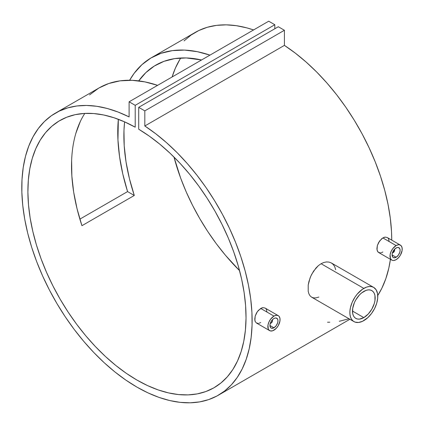 <?xml version="1.0" encoding="UTF-8"?>
<svg xmlns="http://www.w3.org/2000/svg" width="424" height="424" viewBox="0 0 424 424"><rect width="100%" height="100%" fill="white"/><g stroke="black" fill="none" stroke-linecap="round" stroke-linejoin="round"><path stroke-width="0.64" d="M270.231 323.136L271.159 323.046L270.724 323.295A2.47 1.426 -60 0 1 270.247 323.496A2.47 1.426 120 0 0 270.724 323.295L271.159 323.046A1.85 1.071 -60 0 1 270.348 323.189M273.952 327.779L269.934 325.462L273.952 327.779A5.676 3.275 -60 0 1 271.111 328.059A5.676 3.275 -60 0 1 270.242 323.512A5.676 3.275 -60 0 1 273.952 318.509A5.676 3.275 -60 0 1 276.787 318.228A5.676 3.275 -60 0 1 277.656 322.775A5.676 3.275 -60 0 1 273.952 327.779L271.72 328.287L270.613 327.646L269.934 325.462L270.242 323.512L271.111 321.509L273.167 319.049L274.731 318.148L276.178 318.005L277.656 319.23L277.964 320.825L277.656 322.775L276.178 325.712L273.952 327.779M273.952 316.092L260.702 308.444L257.352 311.629L255.195 316.14L254.755 319.118L255.195 321.535L256.467 323.024L255.195 321.535L254.866 320.422L255.195 316.14L256.462 313.055L258.38 310.347L261.899 307.893L263.06 307.644L265.101 308.062L263.06 307.644L260.702 308.444L273.952 316.092A8.639 4.987 -60 0 1 278.271 315.663A8.639 4.987 -60 0 1 279.591 322.584A8.639 4.987 -60 0 1 273.952 330.195A8.639 4.987 -60 0 1 269.632 330.625A8.639 4.987 -60 0 1 268.307 323.703A8.639 4.987 -60 0 1 273.952 316.092L270.554 319.24L268.869 322.161L267.957 325.229L268.307 329.104L268.869 329.994L270.554 330.969L272.759 330.752L276.289 328.309L278.271 325.637L279.941 321.063L279.941 318.313L279.029 316.293L278.271 315.663L276.289 315.281L273.952 316.092M392.386 252.609L393.313 252.519L392.878 252.773A2.47 1.426 -60 0 1 392.401 252.969A2.47 1.426 120 0 0 392.878 252.773L393.313 252.519A1.85 1.071 -60 0 1 392.502 252.662M396.106 257.251L392.089 254.935L396.106 257.251A5.676 3.275 -60 0 1 393.265 257.532A5.676 3.275 -60 0 1 392.396 252.985A5.676 3.275 -60 0 1 396.106 247.987A5.676 3.275 -60 0 1 398.942 247.701A5.676 3.275 -60 0 1 399.811 252.254A5.676 3.275 -60 0 1 396.106 257.251L393.875 257.76L392.767 257.119L392.089 254.935L392.396 252.985L394.569 249.222L396.885 247.621L398.332 247.478L399.811 248.703L400.118 250.303L399.811 252.254L398.332 255.184L396.106 257.251M396.106 245.565L382.856 237.917L379.507 241.102L377.349 245.613L376.909 248.597L377.355 251.013L378.621 252.497L377.89 251.888L377.021 249.895L377.349 245.613L378.616 242.528L381.664 238.749L384.054 237.366L385.22 237.117L387.255 237.535L385.22 237.117L382.856 237.917L396.106 245.565A8.639 4.987 -60 0 1 400.426 245.141A8.639 4.987 -60 0 1 401.745 252.063A8.639 4.987 -60 0 1 396.106 259.673A8.639 4.987 -60 0 1 391.787 260.098A8.639 4.987 -60 0 1 390.462 253.176A8.639 4.987 -60 0 1 396.106 245.565L392.714 248.713L391.029 251.633L390.112 254.702L390.462 258.576L391.787 260.098L392.714 260.442L393.769 260.484L396.106 259.673L398.443 257.787L400.426 255.11L402.095 250.536L402.095 247.786L401.184 245.766L399.498 244.796L398.443 244.754L396.106 245.565M391.787 260.098L378.616 252.497L380.545 252.847M373.692 287.408L371.578 286.624L369.161 286.529L366.543 287.122L362.451 289.253L357.241 294.086L354.962 297.16L352.212 302.254L350.463 307.538L349.927 310.946L349.927 314.105L350.463 316.898L351.507 319.214L353.028 320.963L354.962 322.081L358.476 322.484L362.451 321.339L367.873 317.592L371.578 313.431L374.615 308.502L376.719 303.229L377.715 298.067L377.514 293.456L376.136 289.799L373.692 287.408L331.388 262.981L329.109 262.106L326.565 261.931L323.846 262.472L321.09 263.717L363.819 288.384A19.742 11.4 -60 0 1 373.692 287.408A19.742 11.4 -60 0 1 376.719 303.229A19.742 11.4 -60 0 1 363.819 320.624A19.742 11.4 -60 0 1 353.95 321.604A19.742 11.4 -60 0 1 350.924 305.784A19.742 11.4 -60 0 1 363.819 288.384L321.09 263.717L318.387 265.625L313.585 271.084L310.803 276.146L308.916 281.536L308.211 285.082L308.216 291.368L308.921 293.88L310.071 295.835L311.651 297.182L310.071 295.835L308.921 293.88L308.216 291.368L308.211 285.082L310.061 277.937L311.64 274.392L315.859 268.116L318.387 265.625L321.09 263.717L323.846 262.472L326.565 261.931L329.109 262.106L331.388 262.986L333.28 264.512L334.711 266.632L335.691 269.743M363.819 317.603L352.476 311.057L363.819 317.603A16.043 9.259 -60 0 1 355.8 318.398A16.043 9.259 -60 0 1 353.34 305.545A16.043 9.259 -60 0 1 363.819 291.41A16.043 9.259 -60 0 1 371.843 290.615A16.043 9.259 -60 0 1 374.302 303.467A16.043 9.259 -60 0 1 363.819 317.603L359.478 319.113L357.517 319.034L355.8 318.398L354.39 317.226L353.34 315.567L352.694 313.484L352.694 308.375L354.39 302.672L355.8 299.874L359.478 294.913L361.608 292.936L366.034 290.382L368.159 289.899L370.12 289.979L371.843 290.615L373.252 291.786L374.302 293.445L374.949 295.528L374.949 300.637L374.302 303.467L371.843 309.138L368.159 314.099L363.819 317.603M144.817 125.981A162.88 94.038 60 0 1 244.812 269.722A162.88 94.038 60 0 1 218.402 395.189A162.88 94.038 60 0 1 55.523 301.151A162.88 94.038 60 0 1 55.523 113.07A162.88 94.038 60 0 1 129.108 116.913L118.126 112.053L107.32 108.502L96.783 106.297L86.618 105.449L76.914 105.974L67.766 107.866L59.254 111.104L51.463 115.662L44.456 121.492L38.303 128.552L33.056 136.761L28.774 146.057L25.482 156.35L23.219 167.544L22.006 179.532L21.852 192.21L22.764 205.46L24.719 219.155L27.714 233.174L31.715 247.388L36.687 261.666L42.585 275.87L49.348 289.873L56.922 303.552L65.232 316.77L74.205 329.416L83.756 341.362L93.794 352.508L104.235 362.748L114.973 371.981L125.917 380.132L136.963 387.123L148.008 392.889L158.947 397.373L169.69 400.537L180.126 402.35L190.169 402.8L199.72 401.878L208.693 399.594L217.003 395.974L224.577 391.039L231.34 384.849L237.233 377.45L242.205 368.912L246.206 359.319L249.201 348.761L251.162 337.324L252.068 325.123L251.914 312.271L250.701 298.878L248.443 285.071L245.152 270.984L240.864 256.737L235.622 242.47L229.469 228.308L222.462 214.385L214.666 200.833L206.159 187.763L197.012 175.313L187.307 163.584L177.142 152.693L166.606 142.734L155.799 133.804L144.817 125.981L144.817 110.871L284.419 30.268L284.419 45.379L144.817 125.981L144.817 110.871L138.706 107.341L278.314 26.744L284.419 30.268L144.817 110.871L138.706 107.341L138.706 129.214A154.246 89.051 60 0 1 238.06 265.233A154.246 89.051 60 0 1 214.083 387.711A154.246 89.051 60 0 1 59.837 298.655A154.246 89.051 60 0 1 59.842 120.549A154.246 89.051 60 0 1 135.219 127.2L135.219 105.327L274.821 24.724L274.821 28.758L274.821 24.724L135.219 105.327L129.108 101.802L268.715 21.2L274.821 24.724L268.715 21.2L129.108 101.802L129.108 116.913L129.108 101.802L135.219 105.327L135.219 127.2L124.592 121.863L114.083 117.782L103.79 115.005L93.815 113.553L84.254 113.441L75.196 114.671L66.722 117.231L58.92 121.094L51.861 126.23L45.617 132.579L40.238 140.09L35.786 148.686L32.293 158.29L29.802 168.805L28.334 180.136L27.899 192.173L28.503 204.797L30.141 217.894L32.802 231.334L36.448 244.993L41.059 258.741L46.582 272.441L52.963 285.967L60.15 299.19L68.068 311.985L76.638 324.228L85.791 335.803L95.427 346.599L105.459 356.515L115.789 365.451L126.326 373.332L136.963 380.068L147.6 385.612L158.131 389.9L168.466 392.889L178.499 394.559L188.134 394.892L197.282 393.88L205.857 391.538L213.776 387.886L220.957 382.957L227.344 376.804L232.866 369.479L237.472 361.052L241.124 351.607L243.784 341.235L245.422 330.031L246.026 318.106L245.591 305.566L244.118 292.539L241.627 279.146L238.14 265.514L233.682 251.777L228.308 238.055L222.059 224.492L215.005 211.21L207.203 198.337L198.729 185.993L189.671 174.301L180.105 163.373L170.13 153.308L159.843 144.202L149.333 136.146L138.706 129.214L138.706 107.341L278.314 26.744L284.419 30.268L284.419 45.379L144.817 125.981M184.064 40.895L191.065 35.06L198.861 30.502L207.373 27.263L216.521 25.376L226.22 24.852L236.385 25.694L246.922 27.905L253.579 29.94A162.88 94.038 -120 0 0 195.125 32.468L151.501 57.659A162.88 94.038 60 0 1 209.949 55.125L197.293 51.675L184.498 50.09L172.398 50.626L161.157 53.27L150.939 57.987L141.886 64.708L134.132 73.336L129.643 80.253A162.88 94.038 60 0 1 151.501 57.659M377.757 295.47A162.88 94.038 -120 0 0 390.425 259.313L388.808 268.159L385.814 278.722L381.812 288.315L377.757 295.47M391.744 240.127A162.88 94.038 -120 0 0 284.419 45.379L295.401 53.201L306.213 62.132L316.749 72.091L326.915 82.982L336.614 94.711L345.761 107.166L354.273 120.231L362.07 133.788L369.076 147.711L375.229 161.873L380.471 176.14L384.759 190.381L388.045 204.474L390.308 218.275L391.522 231.668L391.744 240.127M127.576 191.595A162.88 94.038 60 0 1 118.338 119.287L117.957 139.968L119.563 156.663L122.785 173.951L127.576 191.595L134.291 195.469A154.246 89.051 60 0 1 124.582 121.858L123.972 130.486L124.211 145.814L126.029 161.91L129.405 178.541L134.291 195.469L127.576 191.595L79.876 219.134L127.576 191.595M99.121 87.901L108.804 83.496L120.045 80.852L132.15 80.316L144.944 81.901L157.596 85.351A162.88 94.038 -120 0 0 99.147 87.885L55.523 113.07M258.386 323.374L256.467 323.024L269.632 330.625M260.702 322.547L259.149 323.221M265.89 308.709L266.479 309.615L266.972 312.059M318.848 297.065L315.875 297.887L313.596 297.871L311.651 297.182L353.95 321.604M382.856 252.02L381.303 252.693M388.045 238.182L388.633 239.094L389.126 241.532M180.783 57.998A154.246 89.051 -120 0 0 172.118 76.972L175.393 68.089L179.845 59.487M173.972 157.028A154.246 89.051 -120 0 0 239.56 270.629L225.393 255.2L216.245 243.63L207.67 231.387L199.757 218.593L192.57 205.37L186.184 191.839L180.661 178.138L173.972 157.028M138.728 80.878A154.246 89.051 60 0 1 155.82 65.137A154.246 89.051 60 0 1 201.543 59.98L186.269 57.945L174.736 58.607L164.056 61.305L154.373 66.006L145.835 72.637L138.569 81.101M84.805 113.409A154.246 89.051 -120 0 0 81.938 225.695L134.291 195.469L81.938 225.695L77.057 208.767L73.675 192.136L71.857 176.04L71.619 160.712M327.519 322.219L329.777 322.198M339.327 321.281L349.005 318.747M394.341 249.476A1.85 1.071 -60 0 1 394.622 250.25A1.85 1.071 -60 0 1 393.313 252.519L394.521 250.886L394.241 249.402M394.622 250.25L394.622 249.747A2.47 1.426 120 0 0 394.553 249.238A2.47 1.426 -60 0 1 394.606 250.028M393.313 252.519L392.878 252.773M272.181 320.003A1.85 1.071 -60 0 1 272.468 320.777A1.85 1.071 -60 0 1 271.159 323.046L272.367 321.413L272.081 319.929M272.468 320.777L272.468 320.274A2.47 1.426 120 0 0 272.399 319.765A2.47 1.426 -60 0 1 272.452 320.555M271.159 323.046L270.724 323.295M98.585 88.213L89.533 94.934M75.88 133.242L80.316 121.503M218.461 395.157L349.906 319.267M400.426 245.141L387.255 237.535M278.271 315.663L265.101 308.062"/></g></svg>
